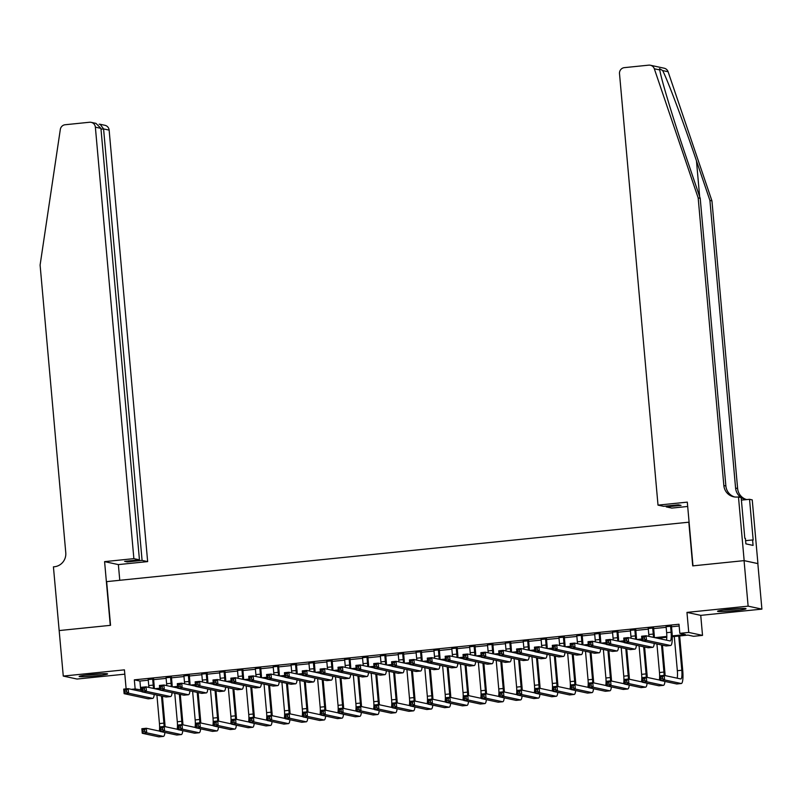 <?xml version="1.0" encoding="UTF-8"?>
<svg xmlns="http://www.w3.org/2000/svg" width="802" height="802" viewBox="0 0 802 802"><rect width="100%" height="100%" fill="white"/><g stroke="black" fill="none" stroke-linecap="round" stroke-linejoin="round"><path stroke-width="1.2" d="M96.27 675.815A14.286 0.902 174.9 0 0 107.598 673.921A14.286 0.902 174.9 0 0 90.466 674.562A14.286 0.902 174.9 0 0 79.137 676.457A14.286 0.902 174.9 0 0 96.27 675.815M734.702 610.633A14.286 0.902 174.9 0 0 746.03 608.738A14.286 0.902 174.9 0 0 728.898 609.38A14.286 0.902 174.9 0 0 717.569 611.274A14.286 0.902 174.9 0 0 734.702 610.633M59.117 630.572L110.275 625.349L104.591 561.631L133.874 558.643L95.368 127.167A5.494 5.373 -77.9 0 0 89.523 122.255L65.152 124.741A5.494 5.373 -77.9 0 0 60.32 129.423L40.1 265.081L65.774 552.738A12.822 12.541 102.1 0 1 54.406 566.753L53.423 566.854L63.268 676.076L77.042 679.043L124.811 674.161M59.208 630.562L110.546 625.319L106.646 581.63L688.818 522.192L692.717 565.881L744.066 560.638L757.84 563.606L761.9 609.119L748.126 606.152L686.963 612.397L688.748 632.427L702.522 635.384L693.59 636.297L688.006 635.104L672.276 636.708M686.963 612.397L700.737 615.365L761.9 609.119M700.737 615.365L702.522 635.384M744.066 560.638L748.126 606.152M153.593 679.033L148.22 679.585M171.448 677.209L166.074 677.76M189.302 675.384L183.939 675.936M207.167 673.56L201.793 674.111M225.021 671.735L219.648 672.287M242.876 669.921L237.512 670.462M260.74 668.096L255.367 668.637M278.595 666.272L273.231 666.813M296.449 664.447L291.086 664.998M314.314 662.622L308.94 663.174M332.168 660.798L326.805 661.349M350.033 658.973L344.659 659.525M367.887 657.149L362.514 657.7M385.742 655.324L380.379 655.876M403.606 653.51L398.233 654.051M421.461 651.685L416.088 652.226M439.316 649.861L433.952 650.412M457.18 648.036L451.807 648.587M475.035 646.212L469.671 646.763M492.889 644.387L487.526 644.938M510.754 642.562L505.38 643.114M528.608 640.738L523.245 641.289M546.473 638.923L541.099 639.465M564.327 637.099L558.954 637.64M582.182 635.274L576.818 635.826M600.046 633.45L594.673 634.001M617.901 631.625L612.527 632.177M635.755 629.801L630.392 630.352M653.62 627.976L648.247 628.527M672.256 635.886L685.399 634.542L679.815 633.339L679.003 624.237L134.335 679.845L139.919 681.048L148.27 680.196M153.643 679.645L166.134 678.372M171.498 677.82L183.989 676.547M189.362 675.996L201.853 674.723M207.217 674.181L219.708 672.898M225.071 672.357L237.562 671.073M242.936 670.532L255.427 669.259M260.79 668.708L273.281 667.434M278.655 666.883L291.136 665.61M296.509 665.058L309.001 663.785M314.364 663.234L326.855 661.961M332.228 661.409L344.71 660.136M350.083 659.595L362.574 658.312M367.938 657.77L380.429 656.487M385.802 655.946L398.293 654.673M403.657 654.121L416.148 652.848M421.511 652.297L434.002 651.023M439.376 650.472L451.867 649.199M457.23 648.648L469.721 647.374M475.095 646.823L487.576 645.55M492.949 644.998L505.44 643.725M510.804 643.184L523.295 641.901M528.668 641.359L541.149 640.086M546.523 639.535L559.014 638.262M564.377 637.71L576.869 636.437M582.242 635.886L594.733 634.613M600.096 634.061L612.588 632.788M617.961 632.237L630.442 630.963M635.816 630.412L648.307 629.139M653.67 628.598L666.161 627.314M671.535 626.773L679.164 625.991M671.474 626.151L666.111 626.703M126.125 688.868L124.43 669.84L63.268 676.076M131.348 689.339L135.147 688.948L141.814 690.041M134.335 679.845L135.147 688.948M679.815 633.339L688.748 632.427M666.793 637.269L657.429 638.222M641.921 639.806L639.565 640.046M624.056 641.63L621.71 641.871M606.202 643.455L603.856 643.695M588.347 645.279L585.991 645.52M570.483 647.104L568.137 647.334M552.628 648.918L550.282 649.159M534.774 650.743L532.418 650.983M516.909 652.567L514.563 652.808M499.055 654.392L496.699 654.632M481.2 656.216L478.844 656.457M463.335 658.041L460.99 658.282M445.481 659.866L443.125 660.106M427.616 661.69L425.271 661.931M409.762 663.505L407.416 663.745M391.907 665.329L389.551 665.57M374.043 667.154L371.697 667.394M356.188 668.978L353.832 669.219M338.334 670.803L335.978 671.043M320.469 672.627L318.123 672.868M302.615 674.452L300.259 674.693M284.75 676.276L282.404 676.517M266.896 678.091L264.55 678.332M249.041 679.916L246.685 680.156M231.176 681.74L228.831 681.981M213.322 683.565L210.976 683.805M195.467 685.389L193.112 685.63M177.603 687.214L175.257 687.454M159.748 689.038L157.392 689.279M154.796 688.717L159.678 688.216M172.651 686.893L177.533 686.392M190.505 685.068L195.387 684.567M208.37 683.244L213.252 682.743M226.224 681.419L231.106 680.928M244.079 679.595L248.961 679.104M261.943 677.78L266.825 677.279M279.798 675.956L284.68 675.454M297.652 674.131L302.544 673.63M315.517 672.307L320.399 671.805M333.371 670.482L338.254 669.981M351.236 668.657L356.118 668.156M369.09 666.833L373.973 666.342M386.945 665.008L391.827 664.517M404.81 663.184L409.692 662.693M422.664 661.369L427.546 660.868M440.519 659.545L445.401 659.043M458.383 657.72L463.265 657.219M476.238 655.896L481.12 655.394M494.092 654.071L498.984 653.57M511.957 652.247L516.839 651.745M529.811 650.422L534.693 649.931M547.676 648.597L552.558 648.106M565.53 646.783L570.412 646.282M583.385 644.958L588.267 644.457M601.249 643.134L606.132 642.633M619.104 641.309L623.986 640.808M636.958 639.485L641.851 638.983M654.823 637.66L666.813 636.437M139.919 681.048L140.731 690.151M666.081 626.412L666.642 632.688A9.153 1.815 -95.8 0 1 666.472 640.166M670.542 625.951L671.104 632.237A9.153 1.815 -95.8 0 1 670.171 640.948A9.153 1.815 -95.8 0 1 670.061 640.938L646.061 635.775L646.472 640.327L670.462 645.49A13.734 2.727 84.2 0 0 670.642 645.5A13.734 2.727 84.2 0 0 672.036 632.437L671.454 625.861M644.527 638.993L646.472 640.327L642.011 640.788L641.6 636.237L646.061 635.775L644.367 637.179L642.572 637.359L642.743 639.184L644.527 638.993L644.367 637.179M642.743 639.184L642.011 640.788L666.001 645.951A13.734 2.727 84.2 0 0 666.171 645.961L670.642 645.5M641.6 636.237L642.572 637.359M662.663 678.612L662.502 676.788L660.718 676.968L660.878 678.793L662.663 678.612L664.607 679.946L660.146 680.397L659.745 675.845L664.206 675.394L664.607 679.946L681.159 683.504A13.734 2.727 84.2 0 0 681.339 683.515A13.734 2.727 84.2 0 0 682.733 670.452L679.655 635.956M678.753 636.046L681.8 670.251A9.153 1.815 -95.8 0 1 680.868 678.963A9.153 1.815 -95.8 0 1 680.748 678.953L664.206 675.394L662.502 676.788M674.281 636.497L677.339 670.703A9.153 1.815 -95.8 0 1 677.169 678.181M660.878 678.793L660.146 680.397L676.698 683.956A13.734 2.727 84.2 0 0 676.868 683.966L681.339 683.515M659.745 675.845L660.718 676.968M723.544 610.001A14.195 0.892 174.9 0 0 739.915 608.548M744.857 538.282L744.757 537.761M738.181 608.638A12.361 0.782 -5.1 0 1 725.269 609.791M85.122 675.194A14.195 0.892 174.9 0 0 101.483 673.73M99.749 673.82A12.361 0.782 -5.1 0 1 86.847 674.973M659.775 69.944L654.322 68.771A5.494 5.373 -77.9 0 0 650.392 65.243L664.166 68.21A5.494 5.373 102.1 0 1 668.096 71.739L711.945 200.861L709.91 200.42L696.467 160.831C683.715 123.007 667.745 80.39 662.652 70.566L659.535 68.641L659.775 69.944C661.069 78.947 673.82 120.881 686.763 158.746L700.216 198.335L725.88 485.982A12.822 12.541 -77.9 0 0 734.682 496.979M687.685 506.463L671.785 508.087L666.221 506.894L681.048 505.38L678.402 504.809L663.585 506.323L658.011 505.13L619.505 73.654A5.494 5.373 -77.9 0 1 624.377 67.639L648.758 65.152A5.494 5.373 -77.9 0 1 650.392 65.243M700.216 198.335L698.171 197.893L723.845 485.541A12.822 12.541 -77.9 0 0 737.489 497.009L741.168 497.491L744.807 538.272L745.399 538.403L745.89 543.866L753.068 545.41L752.587 539.947L753.178 540.077L749.539 499.295L752.236 499.877L757.93 563.595L744.156 560.628L692.988 565.851L687.304 502.132L658.011 505.13M711.945 200.861L737.619 488.508A12.822 12.541 -77.9 0 0 746.411 499.506M741.058 497.471A12.822 12.541 -77.9 0 1 735.584 488.067L709.91 200.42M654.322 68.771L698.171 197.893M738.472 496.909L744.156 560.628M666.221 506.894L666.151 506.062M749.539 499.295L741.399 500.127M741.168 497.551A12.822 12.541 -77.9 0 0 746.953 499.556M752.587 539.947L745.599 540.658M133.874 558.643L139.448 559.836L124.621 561.35L127.267 561.921L142.084 560.408L147.648 561.601L109.142 130.125L103.578 128.932L101.012 129.192M142.084 560.408L103.578 128.932L100.16 124.28L104.942 125.302A5.494 5.373 102.1 0 1 109.142 130.125M119.769 580.287L118.365 564.598L147.648 561.601M104.591 561.631L118.365 564.598M139.448 559.836L100.932 128.36L95.368 127.167M127.267 561.921L127.187 561.089M91.167 122.345L95.949 123.368L100.932 128.36M99.127 124.22L100.16 124.28M648.227 628.237L648.788 634.512A9.153 1.815 -95.8 0 1 648.908 636.387M652.688 627.776L653.249 634.061A9.153 1.815 -95.8 0 1 653.419 637.359M654.392 637.57A13.734 2.727 84.2 0 0 654.181 634.262L653.59 627.685M626.663 640.818L626.502 639.004L624.718 639.184L624.878 640.998L626.663 640.818L628.618 642.151L624.146 642.613L623.745 638.061L628.207 637.6L628.618 642.151L652.607 647.314A13.734 2.727 84.2 0 0 652.778 647.324A13.734 2.727 84.2 0 0 654.262 643.425M641.991 640.567L628.207 637.6L626.502 639.004M624.878 640.998L624.146 642.613L648.136 647.765A13.734 2.727 84.2 0 0 648.317 647.775L652.778 647.324M623.745 638.061L624.718 639.184M630.362 630.061L630.923 636.337A9.153 1.815 -95.8 0 1 631.054 638.212M634.833 629.6L635.384 635.886A9.153 1.815 -95.8 0 1 635.555 639.184M636.537 639.394A13.734 2.727 84.2 0 0 636.317 636.086L635.735 629.51M608.808 642.643L608.648 640.828L606.863 641.009L607.024 642.823L608.808 642.643L610.753 643.976L606.292 644.437L605.881 639.886L610.352 639.425L610.753 643.976L634.743 649.139A13.734 2.727 84.2 0 0 634.923 649.149A13.734 2.727 84.2 0 0 636.397 645.249M624.126 642.392L610.352 639.425L608.648 640.828M607.024 642.823L606.292 644.437L630.282 649.59A13.734 2.727 84.2 0 0 630.462 649.6L634.923 649.149M605.881 639.886L606.863 641.009M612.507 631.886L613.069 638.161A9.153 1.815 -95.8 0 1 613.199 640.036M616.969 631.425L617.53 637.71A9.153 1.815 -95.8 0 1 617.7 641.009M618.673 641.219A13.734 2.727 84.2 0 0 618.462 637.911L617.871 631.334M590.954 644.467L590.793 642.643L588.999 642.833L589.169 644.648L590.954 644.467L592.899 645.8L588.427 646.252L588.026 641.7L592.488 641.249L592.899 645.8L616.888 650.963A13.734 2.727 84.2 0 0 617.069 650.973A13.734 2.727 84.2 0 0 618.543 647.064M606.272 644.217L592.488 641.249L590.793 642.643M589.169 644.648L588.427 646.252L612.427 651.414A13.734 2.727 84.2 0 0 612.598 651.424L617.069 650.973M588.026 641.7L588.999 642.833M594.653 633.7L595.204 639.986A9.153 1.815 -95.8 0 1 595.335 641.861M599.114 633.249L599.675 639.535A9.153 1.815 -95.8 0 1 599.846 642.833M600.818 643.044A13.734 2.727 84.2 0 0 600.608 639.725L600.016 633.159M573.089 646.292L572.929 644.467L571.144 644.648L571.305 646.472L573.089 646.292L575.034 647.625L570.573 648.076L570.172 643.525L574.633 643.074L575.034 647.625L599.034 652.788A13.734 2.727 84.2 0 0 599.204 652.798A13.734 2.727 84.2 0 0 600.688 648.888M588.407 646.031L574.633 643.074L572.929 644.467M571.305 646.472L570.573 648.076L594.563 653.239A13.734 2.727 84.2 0 0 594.743 653.249L599.204 652.798M570.172 643.525L571.144 644.648M665.089 675.585A13.734 2.727 84.2 0 0 664.878 672.276L662.452 645.189M661.921 639.194L661.79 637.78M660.888 637.871L660.988 638.993M661.53 644.988L663.946 672.076A9.153 1.815 -95.8 0 1 664.106 675.404M656.928 643.996L659.475 672.527A9.153 1.815 -95.8 0 1 659.304 680.006M644.808 680.437L644.648 678.612L642.863 678.793L643.024 680.617L644.808 680.437L646.753 681.77L642.292 682.221L641.881 677.67L646.342 677.219L646.753 681.77L663.304 685.329A13.734 2.727 84.2 0 0 663.475 685.339A13.734 2.727 84.2 0 0 664.948 681.429M660.126 680.176L646.342 677.219L644.648 678.612M643.024 680.617L642.292 682.221L658.833 685.78A13.734 2.727 84.2 0 0 659.013 685.79L663.475 685.339M641.881 677.67L642.863 678.793M647.224 677.409A13.734 2.727 84.2 0 0 647.013 674.101L644.597 647.003M643.665 646.803L646.081 673.901A9.153 1.815 -95.8 0 1 646.252 677.229M639.074 645.821L641.62 674.352A9.153 1.815 -95.8 0 1 641.45 681.83M626.953 682.261L626.783 680.437L624.999 680.617L625.159 682.442L626.953 682.261L628.898 683.595L624.427 684.046L624.026 679.494L628.487 679.043L628.898 683.595L645.44 687.154A13.734 2.727 84.2 0 0 645.62 687.164A13.734 2.727 84.2 0 0 647.094 683.254M642.272 682.001L628.487 679.043L626.783 680.437M625.159 682.442L624.427 684.046L640.978 687.605A13.734 2.727 84.2 0 0 641.149 687.615L645.62 687.164M624.026 679.494L624.999 680.617M629.369 679.234A13.734 2.727 84.2 0 0 629.159 675.916L626.743 648.828M625.811 648.628L628.227 675.715A9.153 1.815 -95.8 0 1 628.397 679.053M621.219 647.645L623.766 676.176A9.153 1.815 -95.8 0 1 623.585 683.655M609.089 684.086L608.929 682.261L607.144 682.442L607.304 684.266L609.089 684.086L611.034 685.409L606.573 685.87L606.162 681.319L610.633 680.858L611.034 685.409L627.585 688.978A13.734 2.727 84.2 0 0 627.755 688.988A13.734 2.727 84.2 0 0 629.239 685.078M624.407 683.825L610.633 680.858L608.929 682.261M607.304 684.266L606.573 685.87L623.124 689.429A13.734 2.727 84.2 0 0 623.294 689.439L627.755 688.988M606.162 681.319L607.144 682.442M611.515 681.048A13.734 2.727 84.2 0 0 611.294 677.74L608.878 650.653M607.946 650.452L610.372 677.54A9.153 1.815 -95.8 0 1 610.533 680.868M603.355 649.47L605.901 678.001A9.153 1.815 -95.8 0 1 605.731 685.469M591.234 685.9L591.074 684.086L589.29 684.266L589.45 686.091L591.234 685.9L593.179 687.234L588.718 687.695L588.307 683.144L592.768 682.682L593.179 687.234L609.721 690.793A13.734 2.727 84.2 0 0 609.901 690.803A13.734 2.727 84.2 0 0 611.375 686.903M606.553 685.65L592.768 682.682L591.074 684.086M589.45 686.091L588.718 687.695L605.259 691.254A13.734 2.727 84.2 0 0 605.44 691.264L609.901 690.803M588.307 683.144L589.29 684.266M576.788 635.525L577.35 641.811A9.153 1.815 -95.8 0 1 577.48 643.685M581.249 635.074L581.811 641.349A9.153 1.815 -95.8 0 1 581.981 644.658M582.954 644.858A13.734 2.727 84.2 0 0 582.743 641.55L582.162 634.983M555.235 648.116L555.074 646.292L553.29 646.472L553.45 648.297L555.235 648.116L557.179 649.45L552.718 649.901L552.307 645.349L556.778 644.898L557.179 649.45L581.169 654.602A13.734 2.727 84.2 0 0 581.35 654.622A13.734 2.727 84.2 0 0 582.823 650.713M570.553 647.856L556.778 644.898L555.074 646.292M553.45 648.297L552.718 649.901L576.708 655.064A13.734 2.727 84.2 0 0 576.889 655.074L581.35 654.622M552.307 645.349L553.29 646.472M593.65 682.873A13.734 2.727 84.2 0 0 593.44 679.565L591.024 652.477M590.092 652.277L592.508 679.364A9.153 1.815 -95.8 0 1 592.678 682.692M585.5 651.294L588.046 679.825A9.153 1.815 -95.8 0 1 587.876 687.294M573.38 687.725L573.209 685.91L571.425 686.091L571.585 687.905L573.38 687.725L575.325 689.058L570.854 689.519L570.453 684.968L574.914 684.507L575.325 689.058L591.866 692.617A13.734 2.727 84.2 0 0 592.046 692.627A13.734 2.727 84.2 0 0 593.52 688.728M588.698 687.474L574.914 684.507L573.209 685.91M571.585 687.905L570.854 689.519L587.405 693.078A13.734 2.727 84.2 0 0 587.575 693.088L592.046 692.627M570.453 684.968L571.425 686.091M558.934 637.349L559.495 643.635A9.153 1.815 -95.8 0 1 559.616 645.51M563.395 636.898L563.956 643.174A9.153 1.815 -95.8 0 1 564.127 646.472M565.099 646.683A13.734 2.727 84.2 0 0 564.889 643.374L564.297 636.808M537.38 649.941L537.21 648.116L535.425 648.297L535.596 650.121L537.38 649.941L539.325 651.274L534.854 651.725L534.453 647.174L538.914 646.723L539.325 651.274L563.315 656.427A13.734 2.727 84.2 0 0 563.495 656.437A13.734 2.727 84.2 0 0 564.969 652.537M552.698 649.68L538.914 646.723L537.21 648.116M535.596 650.121L534.854 651.725L558.854 656.888A13.734 2.727 84.2 0 0 559.024 656.898L563.495 656.437M534.453 647.174L535.425 648.297M575.796 684.697A13.734 2.727 84.2 0 0 575.585 681.389L573.169 654.302M572.237 654.101L574.653 681.189A9.153 1.815 -95.8 0 1 574.823 684.517M567.646 653.109L570.192 681.65A9.153 1.815 -95.8 0 1 570.011 689.118M555.515 689.55L555.355 687.735L553.57 687.916L553.731 689.73L555.515 689.55L557.46 690.883L552.999 691.344L552.588 686.793L557.059 686.332L557.46 690.883L574.011 694.442A13.734 2.727 84.2 0 0 574.182 694.452A13.734 2.727 84.2 0 0 575.666 690.552M570.834 689.299L557.059 686.332L555.355 687.735M553.731 689.73L552.999 691.344L569.54 694.903A13.734 2.727 84.2 0 0 569.721 694.913L574.182 694.452M552.588 686.793L553.57 687.916M541.069 639.174L541.631 645.46A9.153 1.815 -95.8 0 1 541.761 647.334M545.54 638.723L546.102 644.998A9.153 1.815 -95.8 0 1 546.262 648.297M547.245 648.507A13.734 2.727 84.2 0 0 547.034 645.199L546.443 638.623M519.516 651.765L519.355 649.941L517.571 650.121L517.731 651.946L519.516 651.765L521.46 653.089L516.999 653.55L516.588 648.998L521.059 648.537L521.46 653.089L545.46 658.252A13.734 2.727 84.2 0 0 545.631 658.262A13.734 2.727 84.2 0 0 547.104 654.362M534.834 651.505L521.059 648.537L519.355 649.941M517.731 651.946L516.999 653.55L540.989 658.713A13.734 2.727 84.2 0 0 541.17 658.723L545.631 658.262M516.588 648.998L517.571 650.121M557.941 686.522A13.734 2.727 84.2 0 0 557.721 683.214L555.305 656.126M554.372 655.926L556.788 683.013A9.153 1.815 -95.8 0 1 556.959 686.342M549.781 654.933L552.327 683.464A9.153 1.815 -95.8 0 1 552.157 690.943M537.661 691.374L537.5 689.55L535.706 689.74L535.876 691.555L537.661 691.374L539.606 692.707L535.134 693.159L534.733 688.607L539.195 688.156L539.606 692.707L556.147 696.266A13.734 2.727 84.2 0 0 556.327 696.276A13.734 2.727 84.2 0 0 557.801 692.377M552.979 691.123L539.195 688.156L537.5 689.55M535.876 691.555L535.134 693.159L551.686 696.717A13.734 2.727 84.2 0 0 551.866 696.737L556.327 696.276M534.733 688.607L535.706 689.74M523.215 640.998L523.776 647.274A9.153 1.815 -95.8 0 1 523.907 649.159M527.676 640.537L528.237 646.823A9.153 1.815 -95.8 0 1 528.408 650.121M529.38 650.332A13.734 2.727 84.2 0 0 529.17 647.024L528.588 640.447M501.661 653.58L501.501 651.765L499.716 651.946L499.877 653.77L501.661 653.58L503.606 654.913L499.145 655.374L498.734 650.823L503.195 650.362L503.606 654.913L527.596 660.076A13.734 2.727 84.2 0 0 527.776 660.086A13.734 2.727 84.2 0 0 529.25 656.186M516.979 653.329L503.195 650.362L501.501 651.765M499.877 653.77L499.145 655.374L523.135 660.537A13.734 2.727 84.2 0 0 523.305 660.547L527.776 660.086M498.734 650.823L499.716 651.946M540.077 688.347A13.734 2.727 84.2 0 0 539.866 685.038L537.45 657.951M536.518 657.75L538.934 684.838A9.153 1.815 -95.8 0 1 539.104 688.166M531.927 656.758L534.473 685.289A9.153 1.815 -95.8 0 1 534.302 692.768M519.796 693.199L519.636 691.374L517.851 691.565L518.012 693.379L519.796 693.199L521.741 694.532L517.28 694.983L516.879 690.432L521.34 689.981L521.741 694.532L538.292 698.091A13.734 2.727 84.2 0 0 538.473 698.101A13.734 2.727 84.2 0 0 539.947 694.201M535.124 692.948L521.34 689.981L519.636 691.374M518.012 693.379L517.28 694.983L533.831 698.542A13.734 2.727 84.2 0 0 534.002 698.552L538.473 698.101M516.879 690.432L517.851 691.565M505.36 642.823L505.922 649.099A9.153 1.815 -95.8 0 1 506.042 650.973M509.821 642.362L510.383 648.648A9.153 1.815 -95.8 0 1 510.553 651.946M511.526 652.156A13.734 2.727 84.2 0 0 511.315 648.848L510.724 642.272M483.806 655.404L483.636 653.59L481.852 653.77L482.012 655.585L483.806 655.404L485.751 656.738L481.28 657.199L480.879 652.648L485.34 652.186L485.751 656.738L509.741 661.901A13.734 2.727 84.2 0 0 509.912 661.911A13.734 2.727 84.2 0 0 511.395 658.011M499.125 655.154L485.34 652.186L483.636 653.59M482.012 655.585L481.28 657.199L505.27 662.352A13.734 2.727 84.2 0 0 505.45 662.362L509.912 661.911M480.879 652.648L481.852 653.77M522.222 690.171A13.734 2.727 84.2 0 0 522.012 686.863L519.586 659.775M518.663 659.575L521.079 686.662A9.153 1.815 -95.8 0 1 521.25 689.991M514.062 658.582L516.608 687.113A9.153 1.815 -95.8 0 1 516.438 694.592M501.942 695.023L501.781 693.199L499.997 693.379L500.157 695.204L501.942 695.023L503.887 696.357L499.425 696.808L499.014 692.256L503.486 691.805L503.887 696.357L520.438 699.915A13.734 2.727 84.2 0 0 520.608 699.925A13.734 2.727 84.2 0 0 522.092 696.016M517.26 694.763L503.486 691.805L501.781 693.199M500.157 695.204L499.425 696.808L515.967 700.367A13.734 2.727 84.2 0 0 516.147 700.377L520.608 699.925M499.014 692.256L499.997 693.379M487.496 644.648L488.057 650.923A9.153 1.815 -95.8 0 1 488.187 652.798M491.967 644.186L492.528 650.472A9.153 1.815 -95.8 0 1 492.689 653.77M493.671 653.981A13.734 2.727 84.2 0 0 493.451 650.673L492.869 644.096M465.942 657.229L465.782 655.414L463.997 655.595L464.157 657.409L465.942 657.229L467.887 658.562L463.426 659.023L463.015 654.472L467.486 654.011L467.887 658.562L491.877 663.725A13.734 2.727 84.2 0 0 492.057 663.735A13.734 2.727 84.2 0 0 493.531 659.835M481.26 656.978L467.486 654.011L465.782 655.414M464.157 657.409L463.426 659.023L487.415 664.176A13.734 2.727 84.2 0 0 487.596 664.186L492.057 663.735M463.015 654.472L463.997 655.595M504.358 691.996A13.734 2.727 84.2 0 0 504.147 688.687L501.731 661.59M500.799 661.389L503.215 688.487A9.153 1.815 -95.8 0 1 503.385 691.815M496.207 660.407L498.754 688.938A9.153 1.815 -95.8 0 1 498.583 696.417M484.087 696.848L483.917 695.023L482.132 695.204L482.303 697.028L484.087 696.848L486.032 698.181L481.561 698.632L481.16 694.081L485.621 693.63L486.032 698.181L502.573 701.74A13.734 2.727 84.2 0 0 502.754 701.75A13.734 2.727 84.2 0 0 504.227 697.84M499.405 696.587L485.621 693.63L483.917 695.023M482.303 697.028L481.561 698.632L498.112 702.191A13.734 2.727 84.2 0 0 498.293 702.201L502.754 701.75M481.16 694.081L482.132 695.204M469.641 646.472L470.203 652.748A9.153 1.815 -95.8 0 1 470.333 654.622M474.102 646.011L474.664 652.297A9.153 1.815 -95.8 0 1 474.834 655.595M475.807 655.805A13.734 2.727 84.2 0 0 475.596 652.497L475.015 645.921M448.087 659.054L447.927 657.229L446.133 657.419L446.303 659.234L448.087 659.054L450.032 660.387L445.571 660.838L445.16 656.287L449.621 655.836L450.032 660.387L474.022 665.55A13.734 2.727 84.2 0 0 474.203 665.56A13.734 2.727 84.2 0 0 475.676 661.65M463.406 658.803L449.621 655.836L447.927 657.229M446.303 659.234L445.571 660.838L469.561 666.001A13.734 2.727 84.2 0 0 469.731 666.011L474.203 665.56M445.16 656.287L446.133 657.419M486.503 693.82A13.734 2.727 84.2 0 0 486.293 690.502L483.877 663.414M482.944 663.214L485.36 690.301A9.153 1.815 -95.8 0 1 485.531 693.64M478.353 662.231L480.899 690.763A9.153 1.815 -95.8 0 1 480.729 698.241M466.223 698.672L466.062 696.848L464.278 697.028L464.438 698.853L466.223 698.672L468.167 700.006L463.706 700.457L463.295 695.905L467.767 695.454L468.167 700.006L484.719 703.565A13.734 2.727 84.2 0 0 484.899 703.575A13.734 2.727 84.2 0 0 486.373 699.665M481.541 698.412L467.767 695.454L466.062 696.848M464.438 698.853L463.706 700.457L480.258 704.016A13.734 2.727 84.2 0 0 480.428 704.026L484.899 703.575M463.295 695.905L464.278 697.028M451.787 648.287L452.348 654.572A9.153 1.815 -95.8 0 1 452.468 656.447M456.248 647.836L456.809 654.121A9.153 1.815 -95.8 0 1 456.98 657.419M457.952 657.63A13.734 2.727 84.2 0 0 457.741 654.322L457.15 647.745M430.223 660.878L430.062 659.054L428.278 659.244L428.438 661.059L430.223 660.878L432.168 662.211L427.707 662.663L427.306 658.111L431.767 657.66L432.168 662.211L456.168 667.374A13.734 2.727 84.2 0 0 456.338 667.384A13.734 2.727 84.2 0 0 457.822 663.475M445.551 660.627L431.767 657.66L430.062 659.054M428.438 661.059L427.707 662.663L451.696 667.825A13.734 2.727 84.2 0 0 451.877 667.835L456.338 667.384M427.306 658.111L428.278 659.244M468.649 695.635A13.734 2.727 84.2 0 0 468.428 692.327L466.012 665.239M465.09 665.038L467.506 692.126A9.153 1.815 -95.8 0 1 467.666 695.454M460.488 664.056L463.035 692.587A9.153 1.815 -95.8 0 1 462.864 700.056M448.368 700.487L448.208 698.672L446.423 698.853L446.584 700.677L448.368 700.487L450.313 701.82L445.852 702.281L445.441 697.73L449.902 697.269L450.313 701.82L466.864 705.379A13.734 2.727 84.2 0 0 467.035 705.389A13.734 2.727 84.2 0 0 468.508 701.489M463.686 700.236L449.902 697.269L448.208 698.672M446.584 700.677L445.852 702.281L462.393 705.84A13.734 2.727 84.2 0 0 462.574 705.85L467.035 705.389M445.441 697.73L446.423 698.853M433.922 650.111L434.483 656.397A9.153 1.815 -95.8 0 1 434.614 658.272M438.393 649.66L438.945 655.936A9.153 1.815 -95.8 0 1 439.115 659.244M440.097 659.455A13.734 2.727 84.2 0 0 439.877 656.136L439.295 649.57M412.368 662.703L412.208 660.878L410.423 661.059L410.584 662.883L412.368 662.703L414.313 664.036L409.852 664.487L409.441 659.936L413.912 659.485L414.313 664.036L438.303 669.199A13.734 2.727 84.2 0 0 438.483 669.209A13.734 2.727 84.2 0 0 439.957 665.299M427.687 662.442L413.912 659.485L412.208 660.878M410.584 662.883L409.852 664.487L433.842 669.65A13.734 2.727 84.2 0 0 434.022 669.66L438.483 669.209M409.441 659.936L410.423 661.059M450.784 697.459A13.734 2.727 84.2 0 0 450.574 694.151L448.158 667.063M447.225 666.863L449.641 693.951A9.153 1.815 -95.8 0 1 449.812 697.279M442.634 665.881L445.18 694.412A9.153 1.815 -95.8 0 1 445.01 701.88M430.514 702.311L430.343 700.497L428.559 700.677L428.719 702.502L430.514 702.311L432.458 703.645L427.987 704.106L427.586 699.555L432.047 699.093L432.458 703.645L449 707.204A13.734 2.727 84.2 0 0 449.18 707.214A13.734 2.727 84.2 0 0 450.654 703.314M445.832 702.061L432.047 699.093L430.343 700.497M428.719 702.502L427.987 704.106L444.539 707.665A13.734 2.727 84.2 0 0 444.709 707.675L449.18 707.214M427.586 699.555L428.559 700.677M416.068 651.936L416.629 658.221A9.153 1.815 -95.8 0 1 416.759 660.096M420.529 651.485L421.09 657.76A9.153 1.815 -95.8 0 1 421.261 661.059M422.233 661.269A13.734 2.727 84.2 0 0 422.022 657.961L421.431 651.394M394.514 664.527L394.353 662.703L392.559 662.883L392.729 664.708L394.514 664.527L396.459 665.861L391.988 666.312L391.587 661.76L396.048 661.309L396.459 665.861L420.448 671.013A13.734 2.727 84.2 0 0 420.629 671.023A13.734 2.727 84.2 0 0 422.103 667.124M409.832 664.267L396.048 661.309L394.353 662.703M392.729 664.708L391.988 666.312L415.987 671.474A13.734 2.727 84.2 0 0 416.158 671.485L420.629 671.023M391.587 661.76L392.559 662.883M432.93 699.284A13.734 2.727 84.2 0 0 432.719 695.976L430.303 668.888M429.371 668.688L431.787 695.775A9.153 1.815 -95.8 0 1 431.957 699.103M424.779 667.695L427.326 696.236A9.153 1.815 -95.8 0 1 427.145 703.705M412.649 704.136L412.489 702.321L410.704 702.502L410.865 704.316L412.649 704.136L414.594 705.469L410.133 705.93L409.722 701.379L414.193 700.918L414.594 705.469L431.145 709.028A13.734 2.727 84.2 0 0 431.316 709.038A13.734 2.727 84.2 0 0 432.799 705.138M427.967 703.885L414.193 700.918L412.489 702.321M410.865 704.316L410.133 705.93L426.674 709.489A13.734 2.727 84.2 0 0 426.854 709.499L431.316 709.038M409.722 701.379L410.704 702.502M398.203 653.76L398.764 660.046A9.153 1.815 -95.8 0 1 398.895 661.921M402.674 653.309L403.236 659.585A9.153 1.815 -95.8 0 1 403.406 662.883M404.378 663.094A13.734 2.727 84.2 0 0 404.168 659.785L403.576 653.209M376.649 666.352L376.489 664.527L374.704 664.708L374.865 666.532L376.649 666.352L378.594 667.685L374.133 668.136L373.732 663.585L378.193 663.134L378.594 667.685L402.594 672.838A13.734 2.727 84.2 0 0 402.764 672.848A13.734 2.727 84.2 0 0 404.248 668.948M391.967 666.091L378.193 663.134L376.489 664.527M374.865 666.532L374.133 668.136L398.123 673.299A13.734 2.727 84.2 0 0 398.303 673.309L402.764 672.848M373.732 663.585L374.704 664.708M415.075 701.108A13.734 2.727 84.2 0 0 414.855 697.8L412.439 670.713M411.506 670.512L413.932 697.6A9.153 1.815 -95.8 0 1 414.093 700.928M406.915 669.52L409.461 698.051A9.153 1.815 -95.8 0 1 409.291 705.529M394.795 705.961L394.634 704.136L392.85 704.326L393.01 706.141L394.795 705.961L396.739 707.294L392.278 707.755L391.867 703.204L396.328 702.742L396.739 707.294L413.281 710.853A13.734 2.727 84.2 0 0 413.461 710.863A13.734 2.727 84.2 0 0 414.935 706.963M410.113 705.71L396.328 702.742L394.634 704.136M393.01 706.141L392.278 707.755L408.82 711.314A13.734 2.727 84.2 0 0 409 711.324L413.461 710.863M391.867 703.204L392.85 704.326M380.348 655.585L380.91 661.871A9.153 1.815 -95.8 0 1 381.04 663.745M384.81 655.134L385.371 661.409A9.153 1.815 -95.8 0 1 385.541 664.708M386.514 664.918A13.734 2.727 84.2 0 0 386.303 661.61L385.722 655.033M358.795 668.166L358.634 666.352L356.85 666.532L357.01 668.357L358.795 668.166L360.74 669.5L356.278 669.961L355.867 665.409L360.339 664.948L360.74 669.5L384.729 674.662A13.734 2.727 84.2 0 0 384.91 674.672A13.734 2.727 84.2 0 0 386.384 670.773M374.113 667.916L360.339 664.948L358.634 666.352M357.01 668.357L356.278 669.961L380.268 675.124A13.734 2.727 84.2 0 0 380.449 675.134L384.91 674.672M355.867 665.409L356.85 666.532M397.211 702.933A13.734 2.727 84.2 0 0 397 699.625L394.584 672.537M393.652 672.337L396.068 699.424A9.153 1.815 -95.8 0 1 396.238 702.752M389.06 671.344L391.607 699.875A9.153 1.815 -95.8 0 1 391.436 707.354M376.93 707.785L376.77 705.961L374.985 706.151L375.146 707.966L376.93 707.785L378.885 709.118L374.414 709.569L374.013 705.018L378.474 704.567L378.885 709.118L395.426 712.677A13.734 2.727 84.2 0 0 395.607 712.687A13.734 2.727 84.2 0 0 397.08 708.788M392.258 707.534L378.474 704.567L376.77 705.961M375.146 707.966L374.414 709.569L390.965 713.128A13.734 2.727 84.2 0 0 391.135 713.138L395.607 712.687M374.013 705.018L374.985 706.151M362.494 657.409L363.055 663.685A9.153 1.815 -95.8 0 1 363.176 665.56M366.955 656.948L367.517 663.234A9.153 1.815 -95.8 0 1 367.687 666.532M368.659 666.743A13.734 2.727 84.2 0 0 368.449 663.434L367.857 656.858M340.94 669.991L340.77 668.176L338.985 668.357L339.146 670.181L340.94 669.991L342.885 671.324L338.414 671.785L338.013 667.234L342.474 666.773L342.885 671.324L366.875 676.487A13.734 2.727 84.2 0 0 367.055 676.497A13.734 2.727 84.2 0 0 368.529 672.597M356.258 669.74L342.474 666.773L340.77 668.176M339.146 670.181L338.414 671.785L362.414 676.938A13.734 2.727 84.2 0 0 362.584 676.958L367.055 676.497M338.013 667.234L338.985 668.357M379.356 704.757A13.734 2.727 84.2 0 0 379.145 701.449L376.729 674.362M375.797 674.161L378.213 701.249A9.153 1.815 -95.8 0 1 378.384 704.577M371.196 673.169L373.742 701.7A9.153 1.815 -95.8 0 1 373.572 709.179M359.075 709.61L358.915 707.785L357.131 707.966L357.291 709.79L359.075 709.61L361.02 710.943L356.559 711.394L356.148 706.843L360.619 706.392L361.02 710.943L377.572 714.502A13.734 2.727 84.2 0 0 377.742 714.512A13.734 2.727 84.2 0 0 379.226 710.612M374.394 709.349L360.619 706.392L358.915 707.785M357.291 709.79L356.559 711.394L373.1 714.953A13.734 2.727 84.2 0 0 373.281 714.963L377.742 714.512M356.148 706.843L357.131 707.966M344.629 659.234L345.191 665.51A9.153 1.815 -95.8 0 1 345.321 667.384M349.101 658.773L349.662 665.058A9.153 1.815 -95.8 0 1 349.822 668.357M350.805 668.567A13.734 2.727 84.2 0 0 350.584 665.259L350.003 658.683M323.076 671.815L322.915 670.001L321.131 670.181L321.291 671.996L323.076 671.815L325.021 673.149L320.559 673.61L320.148 669.058L324.62 668.597L325.021 673.149L349.02 678.312A13.734 2.727 84.2 0 0 349.191 678.322A13.734 2.727 84.2 0 0 350.664 674.422M338.394 671.565L324.62 668.597L322.915 670.001M321.291 671.996L320.559 673.61L344.549 678.763A13.734 2.727 84.2 0 0 344.73 678.773L349.191 678.322M320.148 669.058L321.131 670.181M361.502 706.582A13.734 2.727 84.2 0 0 361.281 703.274L358.865 676.176M357.933 675.986L360.349 703.073A9.153 1.815 -95.8 0 1 360.519 706.402M353.341 674.993L355.887 703.524A9.153 1.815 -95.8 0 1 355.717 711.003M341.221 711.434L341.061 709.61L339.266 709.79L339.436 711.615L341.221 711.434L343.166 712.767L338.695 713.219L338.294 708.667L342.755 708.216L343.166 712.767L359.707 716.326A13.734 2.727 84.2 0 0 359.887 716.336A13.734 2.727 84.2 0 0 361.361 712.427M356.539 711.173L342.755 708.216L341.061 709.61M339.436 711.615L338.695 713.219L355.246 716.777A13.734 2.727 84.2 0 0 355.426 716.787L359.887 716.336M338.294 708.667L339.266 709.79M326.775 661.059L327.336 667.334A9.153 1.815 -95.8 0 1 327.467 669.209M331.236 660.597L331.797 666.883A9.153 1.815 -95.8 0 1 331.968 670.181M332.94 670.392A13.734 2.727 84.2 0 0 332.73 667.084L332.148 660.507M305.221 673.64L305.061 671.815L303.276 672.006L303.437 673.82L305.221 673.64L307.166 674.973L302.705 675.424L302.294 670.873L306.755 670.422L307.166 674.973L331.156 680.136A13.734 2.727 84.2 0 0 331.336 680.146A13.734 2.727 84.2 0 0 332.81 676.236M320.539 673.389L306.755 670.422L305.061 671.815M303.437 673.82L302.705 675.424L326.695 680.587A13.734 2.727 84.2 0 0 326.865 680.597L331.336 680.146M302.294 670.873L303.276 672.006M343.637 708.407A13.734 2.727 84.2 0 0 343.426 705.088L341.01 678.001M340.078 677.8L342.494 704.888A9.153 1.815 -95.8 0 1 342.665 708.226M335.487 676.818L338.033 705.349A9.153 1.815 -95.8 0 1 337.863 712.828M323.356 713.259L323.196 711.434L321.412 711.615L321.572 713.439L323.356 713.259L325.301 714.592L320.84 715.043L320.439 710.492L324.9 710.041L325.301 714.592L341.852 718.151A13.734 2.727 84.2 0 0 342.033 718.161A13.734 2.727 84.2 0 0 343.507 714.251M338.675 712.998L324.9 710.041L323.196 711.434M321.572 713.439L320.84 715.043L337.391 718.602A13.734 2.727 84.2 0 0 337.562 718.612L342.033 718.161M320.439 710.492L321.412 711.615M308.92 662.883L309.482 669.159A9.153 1.815 -95.8 0 1 309.602 671.033M313.382 662.422L313.943 668.708A9.153 1.815 -95.8 0 1 314.113 672.006M315.086 672.216A13.734 2.727 84.2 0 0 314.875 668.908L314.284 662.332M287.367 675.464L287.196 673.64L285.412 673.83L285.572 675.645L287.367 675.464L289.311 676.798L284.84 677.249L284.439 672.698L288.9 672.246L289.311 676.798L313.301 681.961A13.734 2.727 84.2 0 0 313.472 681.971A13.734 2.727 84.2 0 0 314.955 678.061M302.685 675.214L288.9 672.246L287.196 673.64M285.572 675.645L284.84 677.249L308.83 682.412A13.734 2.727 84.2 0 0 309.011 682.422L313.472 681.971M284.439 672.698L285.412 673.83M325.782 710.221A13.734 2.727 84.2 0 0 325.572 706.913L323.146 679.825M322.224 679.625L324.64 706.712A9.153 1.815 -95.8 0 1 324.81 710.051M317.622 678.642L320.168 707.174A9.153 1.815 -95.8 0 1 319.998 714.642M305.502 715.073L305.341 713.259L303.557 713.439L303.717 715.264L305.502 715.073L307.447 716.407L302.986 716.868L302.575 712.316L307.046 711.855L307.447 716.407L323.998 719.965A13.734 2.727 84.2 0 0 324.168 719.975A13.734 2.727 84.2 0 0 325.652 716.076M320.82 714.823L307.046 711.855L305.341 713.259M303.717 715.264L302.986 716.868L319.527 720.427A13.734 2.727 84.2 0 0 319.707 720.437L324.168 719.975M302.575 712.316L303.557 713.439M291.056 664.698L291.617 670.983A9.153 1.815 -95.8 0 1 291.748 672.858M295.527 664.246L296.088 670.522A9.153 1.815 -95.8 0 1 296.249 673.83M297.231 674.041A13.734 2.727 84.2 0 0 297.011 670.723L296.429 664.156M269.502 677.289L269.342 675.464L267.557 675.645L267.718 677.469L269.502 677.289L271.447 678.622L266.986 679.073L266.575 674.522L271.046 674.071L271.447 678.622L295.437 683.785A13.734 2.727 84.2 0 0 295.617 683.795A13.734 2.727 84.2 0 0 297.091 679.885M284.82 677.028L271.046 674.071L269.342 675.464M267.718 677.469L266.986 679.073L290.976 684.236A13.734 2.727 84.2 0 0 291.156 684.246L295.617 683.795M266.575 674.522L267.557 675.645M307.918 712.046A13.734 2.727 84.2 0 0 307.707 708.737L305.291 681.65M304.359 681.449L306.775 708.537A9.153 1.815 -95.8 0 1 306.945 711.865M299.768 680.467L302.314 708.998A9.153 1.815 -95.8 0 1 302.143 716.467M287.647 716.898L287.477 715.083L285.692 715.264L285.863 717.088L287.647 716.898L289.592 718.231L285.121 718.692L284.72 714.141L289.181 713.68L289.592 718.231L306.133 721.79A13.734 2.727 84.2 0 0 306.314 721.8A13.734 2.727 84.2 0 0 307.788 717.9M302.966 716.647L289.181 713.68L287.477 715.083M285.863 717.088L285.121 718.692L301.672 722.251A13.734 2.727 84.2 0 0 301.853 722.261L306.314 721.8M284.72 714.141L285.692 715.264M273.201 666.522L273.763 672.808A9.153 1.815 -95.8 0 1 273.893 674.683M277.662 666.071L278.224 672.347A9.153 1.815 -95.8 0 1 278.394 675.645M279.367 675.855A13.734 2.727 84.2 0 0 279.156 672.547L278.565 665.981M251.648 679.114L251.487 677.289L249.693 677.469L249.863 679.294L251.648 679.114L253.592 680.447L249.121 680.898L248.72 676.347L253.181 675.896L253.592 680.447L277.582 685.6A13.734 2.727 84.2 0 0 277.763 685.61A13.734 2.727 84.2 0 0 279.236 681.71M266.966 678.853L253.181 675.896L251.487 677.289M249.863 679.294L249.121 680.898L273.121 686.061A13.734 2.727 84.2 0 0 273.292 686.071L277.763 685.61M248.72 676.347L249.693 677.469M290.063 713.87A13.734 2.727 84.2 0 0 289.853 710.562L287.437 683.474M286.504 683.274L288.92 710.361A9.153 1.815 -95.8 0 1 289.091 713.69M281.913 682.281L284.459 710.823A9.153 1.815 -95.8 0 1 284.289 718.291M269.783 718.722L269.622 716.908L267.838 717.088L267.998 718.903L269.783 718.722L271.728 720.056L267.267 720.517L266.855 715.965L271.327 715.504L271.728 720.056L288.279 723.615A13.734 2.727 84.2 0 0 288.459 723.625A13.734 2.727 84.2 0 0 289.933 719.725M285.101 718.472L271.327 715.504L269.622 716.908M267.998 718.903L267.267 720.517L283.818 724.076A13.734 2.727 84.2 0 0 283.988 724.086L288.459 723.625M266.855 715.965L267.838 717.088M255.347 668.347L255.898 674.632A9.153 1.815 -95.8 0 1 256.028 676.507M259.808 667.896L260.369 674.171A9.153 1.815 -95.8 0 1 260.54 677.469M261.512 677.68A13.734 2.727 84.2 0 0 261.302 674.372L260.71 667.795M233.783 680.938L233.623 679.114L231.838 679.294L231.999 681.119L233.783 680.938L235.728 682.271L231.267 682.723L230.866 678.171L235.327 677.72L235.728 682.271L259.728 687.424A13.734 2.727 84.2 0 0 259.898 687.434A13.734 2.727 84.2 0 0 261.382 683.535M249.111 680.677L235.327 677.72L233.623 679.114M231.999 681.119L231.267 682.723L255.257 687.885A13.734 2.727 84.2 0 0 255.437 687.895L259.898 687.434M230.866 678.171L231.838 679.294M272.209 715.695A13.734 2.727 84.2 0 0 271.988 712.387L269.572 685.299M268.64 685.098L271.066 712.186A9.153 1.815 -95.8 0 1 271.226 715.514M264.048 684.106L266.595 712.637A9.153 1.815 -95.8 0 1 266.424 720.116M251.928 720.547L251.768 718.732L249.983 718.913L250.144 720.727L251.928 720.547L253.873 721.88L249.412 722.341L249.001 717.79L253.462 717.329L253.873 721.88L270.424 725.439A13.734 2.727 84.2 0 0 270.595 725.449A13.734 2.727 84.2 0 0 272.068 721.549M267.246 720.296L253.462 717.329L251.768 718.732M250.144 720.727L249.412 722.341L265.953 725.9A13.734 2.727 84.2 0 0 266.134 725.91L270.595 725.449M249.001 717.79L249.983 718.913M237.482 670.171L238.044 676.457A9.153 1.815 -95.8 0 1 238.174 678.332M241.953 669.72L242.505 675.996A9.153 1.815 -95.8 0 1 242.675 679.294M243.658 679.505A13.734 2.727 84.2 0 0 243.437 676.196L242.856 669.62M215.928 682.753L215.768 680.938L213.984 681.119L214.144 682.943L215.928 682.753L217.873 684.086L213.412 684.547L213.001 679.996L217.472 679.535L217.873 684.086L241.863 689.249A13.734 2.727 84.2 0 0 242.044 689.259A13.734 2.727 84.2 0 0 243.517 685.359M231.247 682.502L217.472 679.535L215.768 680.938M214.144 682.943L213.412 684.547L237.402 689.71A13.734 2.727 84.2 0 0 237.582 689.72L242.044 689.259M213.001 679.996L213.984 681.119M254.344 717.519A13.734 2.727 84.2 0 0 254.134 714.211L251.718 687.124M250.785 686.923L253.201 714.011A9.153 1.815 -95.8 0 1 253.372 717.339M246.194 685.931L248.74 714.462A9.153 1.815 -95.8 0 1 248.57 721.94M234.074 722.371L233.903 720.547L232.119 720.737L232.279 722.552L234.074 722.371L236.019 723.705L231.547 724.156L231.146 719.605L235.608 719.153L236.019 723.705L252.56 727.264A13.734 2.727 84.2 0 0 252.74 727.274A13.734 2.727 84.2 0 0 254.214 723.374M249.392 722.121L235.608 719.153L233.903 720.547M232.279 722.552L231.547 724.156L248.099 727.715A13.734 2.727 84.2 0 0 248.269 727.725L252.74 727.274M231.146 719.605L232.119 720.737M219.628 671.996L220.189 678.271A9.153 1.815 -95.8 0 1 220.309 680.146M224.089 671.535L224.65 677.82A9.153 1.815 -95.8 0 1 224.821 681.119M225.793 681.329A13.734 2.727 84.2 0 0 225.583 678.021L224.991 671.444M198.074 684.577L197.904 682.763L196.119 682.943L196.29 684.768L198.074 684.577L200.019 685.91L195.548 686.372L195.147 681.82L199.608 681.359L200.019 685.91L224.009 691.073A13.734 2.727 84.2 0 0 224.189 691.083A13.734 2.727 84.2 0 0 225.663 687.184M213.392 684.327L199.608 681.359L197.904 682.763M196.29 684.768L195.548 686.372L219.547 691.535A13.734 2.727 84.2 0 0 219.718 691.545L224.189 691.083M195.147 681.82L196.119 682.943M201.763 673.82L202.325 680.096A9.153 1.815 -95.8 0 1 202.455 681.971M206.234 673.359L206.796 679.645A9.153 1.815 -95.8 0 1 206.956 682.943M207.939 683.154A13.734 2.727 84.2 0 0 207.728 679.845L207.137 673.269M180.209 686.402L180.049 684.587L178.265 684.768L178.425 686.582L180.209 686.402L182.154 687.735L177.693 688.196L177.292 683.645L181.753 683.184L182.154 687.735L206.154 692.898A13.734 2.727 84.2 0 0 206.325 692.908A13.734 2.727 84.2 0 0 207.808 689.008M195.528 686.151L181.753 683.184L180.049 684.587M178.425 686.582L177.693 688.196L201.683 693.349A13.734 2.727 84.2 0 0 201.863 693.359L206.325 692.908M177.292 683.645L178.265 684.768M183.909 675.645L184.47 681.921A9.153 1.815 -95.8 0 1 184.6 683.795M188.37 675.184L188.931 681.469A9.153 1.815 -95.8 0 1 189.102 684.768M190.074 684.978A13.734 2.727 84.2 0 0 189.863 681.67L189.282 675.094M162.355 688.226L162.194 686.412L160.41 686.592L160.57 688.407L162.355 688.226L164.3 689.56L159.839 690.021L159.428 685.469L163.889 685.008L164.3 689.56L188.29 694.722A13.734 2.727 84.2 0 0 188.47 694.732A13.734 2.727 84.2 0 0 189.944 690.833M177.673 687.976L163.889 685.008L162.194 686.412M160.57 688.407L159.839 690.021L183.828 695.174A13.734 2.727 84.2 0 0 184.009 695.184L188.47 694.732M159.428 685.469L160.41 686.592M236.49 719.344A13.734 2.727 84.2 0 0 236.279 716.036L233.863 688.948M232.931 688.748L235.347 715.835A9.153 1.815 -95.8 0 1 235.517 719.163M228.339 687.755L230.886 716.286A9.153 1.815 -95.8 0 1 230.705 723.765M216.209 724.196L216.049 722.371L214.264 722.552L214.425 724.376L216.209 724.196L218.154 725.529L213.693 725.98L213.282 721.429L217.753 720.978L218.154 725.529L234.705 729.088A13.734 2.727 84.2 0 0 234.876 729.098A13.734 2.727 84.2 0 0 236.359 725.198M231.527 723.935L217.753 720.978L216.049 722.371M214.425 724.376L213.693 725.98L230.234 729.539A13.734 2.727 84.2 0 0 230.415 729.549L234.876 729.098M213.282 721.429L214.264 722.552M218.635 721.168A13.734 2.727 84.2 0 0 218.415 717.86L215.999 690.773M215.066 690.572L217.492 717.66A9.153 1.815 -95.8 0 1 217.653 720.988M210.475 689.58L213.021 718.111A9.153 1.815 -95.8 0 1 212.851 725.589M198.355 726.021L198.194 724.196L196.4 724.376L196.57 726.201L198.355 726.021L200.299 727.354L195.838 727.805L195.427 723.254L199.888 722.803L200.299 727.354L216.841 730.913A13.734 2.727 84.2 0 0 217.021 730.923A13.734 2.727 84.2 0 0 218.495 727.013M213.673 725.76L199.888 722.803L198.194 724.196M196.57 726.201L195.838 727.805L212.38 731.364A13.734 2.727 84.2 0 0 212.56 731.374L217.021 730.923M195.427 723.254L196.4 724.376M200.771 722.993A13.734 2.727 84.2 0 0 200.56 719.675L198.144 692.587M197.212 692.387L199.628 719.484A9.153 1.815 -95.8 0 1 199.798 722.813M192.62 691.404L195.167 719.935A9.153 1.815 -95.8 0 1 194.996 727.414M180.49 727.845L180.33 726.021L178.545 726.201L178.706 728.026L180.49 727.845L182.435 729.178L177.974 729.63L177.573 725.078L182.034 724.627L182.435 729.178L198.986 732.737A13.734 2.727 84.2 0 0 199.167 732.747A13.734 2.727 84.2 0 0 200.64 728.838M195.818 727.584L182.034 724.627L180.33 726.021M178.706 728.026L177.974 729.63L194.525 733.188A13.734 2.727 84.2 0 0 194.696 733.198L199.167 732.747M177.573 725.078L178.545 726.201M166.054 677.469L166.615 683.745A9.153 1.815 -95.8 0 1 166.736 685.62M170.515 677.008L171.077 683.294A9.153 1.815 -95.8 0 1 171.247 686.592M172.219 686.803A13.734 2.727 84.2 0 0 172.009 683.494L171.417 676.918M144.5 690.051L144.33 688.226L142.545 688.417L142.706 690.231L144.5 690.051L146.445 691.384L141.974 691.835L141.573 687.284L146.034 686.833L146.445 691.384L170.435 696.547A13.734 2.727 84.2 0 0 170.605 696.557A13.734 2.727 84.2 0 0 172.089 692.647M159.819 689.8L146.034 686.833L144.33 688.226M142.706 690.231L141.974 691.835L165.974 696.998A13.734 2.727 84.2 0 0 166.144 697.008L170.605 696.557M141.573 687.284L142.545 688.417M182.916 724.808A13.734 2.727 84.2 0 0 182.706 721.499L180.28 694.412M179.357 694.211L181.773 721.299A9.153 1.815 -95.8 0 1 181.944 724.637M174.756 693.229L177.302 721.76A9.153 1.815 -95.8 0 1 177.132 729.239M162.636 729.67L162.475 727.845L160.691 728.026L160.851 729.85L162.636 729.67L164.58 730.993L160.119 731.454L159.708 726.903L164.179 726.442L164.58 730.993L181.132 734.552A13.734 2.727 84.2 0 0 181.302 734.572A13.734 2.727 84.2 0 0 182.786 730.662M177.954 729.409L164.179 726.442L162.475 727.845M160.851 729.85L160.119 731.454L176.661 735.013A13.734 2.727 84.2 0 0 176.841 735.023L181.302 734.572M159.708 726.903L160.691 728.026M148.19 679.284L148.751 685.57A9.153 1.815 -95.8 0 1 148.881 687.444M152.661 678.833L153.222 685.108A9.153 1.815 -95.8 0 1 153.382 688.417M154.365 688.627A13.734 2.727 84.2 0 0 154.144 685.309L153.563 678.743M126.636 691.875L126.475 690.051L124.691 690.231L124.851 692.056L126.636 691.875L128.581 693.209L124.12 693.66L123.709 689.108L128.18 688.657L128.581 693.209L152.58 698.372A13.734 2.727 84.2 0 0 152.751 698.382A13.734 2.727 84.2 0 0 154.225 694.472M141.954 691.615L128.18 688.657L126.475 690.051M124.851 692.056L124.12 693.66L148.109 698.823A13.734 2.727 84.2 0 0 148.29 698.833L152.751 698.382M123.709 689.108L124.691 690.231M165.062 726.632A13.734 2.727 84.2 0 0 164.841 723.324L162.425 696.236M161.493 696.036L163.909 723.123A9.153 1.815 -95.8 0 1 164.079 726.452M156.901 695.053L159.448 723.584A9.153 1.815 -95.8 0 1 159.277 731.053M144.781 731.484L144.621 729.67L142.826 729.85L142.997 731.675L144.781 731.484L146.726 732.817L142.255 733.279L141.854 728.727L146.315 728.266L146.726 732.817L163.267 736.376A13.734 2.727 84.2 0 0 163.448 736.386A13.734 2.727 84.2 0 0 164.921 732.487M160.099 731.234L146.315 728.266L144.621 729.67M142.997 731.675L142.255 733.279L158.806 736.837A13.734 2.727 84.2 0 0 158.986 736.848L163.448 736.386M141.854 728.727L142.826 729.85M671.104 632.237L666.642 632.688M670.462 645.49L666.001 645.951M681.8 670.251L677.339 670.703M681.159 683.504L676.698 683.956M696.467 160.831L699.665 196.731M725.88 485.982L723.845 485.541M735.584 488.067L737.619 488.508M668.096 71.739L662.652 70.566M653.249 634.061L648.788 634.512M652.607 647.314L648.136 647.765M635.384 635.886L630.923 636.337M634.743 649.139L630.282 649.59M617.53 637.71L613.069 638.161M616.888 650.963L612.427 651.414M599.675 639.535L595.204 639.986M599.034 652.788L594.563 653.239M663.946 672.076L659.475 672.527M663.304 685.329L658.833 685.78M646.081 673.901L641.62 674.352M645.44 687.154L640.978 687.605M628.227 675.715L623.766 676.176M627.585 688.978L623.124 689.429M610.372 677.54L605.901 678.001M609.721 690.793L605.259 691.254M581.811 641.349L577.35 641.811M581.169 654.602L576.708 655.064M592.508 679.364L588.046 679.825M591.866 692.617L587.405 693.078M563.956 643.174L559.495 643.635M563.315 656.427L558.854 656.888M574.653 681.189L570.192 681.65M574.011 694.442L569.54 694.903M546.102 644.998L541.631 645.46M545.46 658.252L540.989 658.713M556.788 683.013L552.327 683.464M556.147 696.266L551.686 696.717M528.237 646.823L523.776 647.274M527.596 660.076L523.135 660.537M538.934 684.838L534.473 685.289M538.292 698.091L533.831 698.542M510.383 648.648L505.922 649.099M509.741 661.901L505.27 662.352M521.079 686.662L516.608 687.113M520.438 699.915L515.967 700.367M492.528 650.472L488.057 650.923M491.877 663.725L487.415 664.176M503.215 688.487L498.754 688.938M502.573 701.74L498.112 702.191M474.664 652.297L470.203 652.748M474.022 665.55L469.561 666.001M485.36 690.301L480.899 690.763M484.719 703.565L480.258 704.016M456.809 654.121L452.348 654.572M456.168 667.374L451.696 667.825M467.506 692.126L463.035 692.587M466.864 705.379L462.393 705.84M438.945 655.936L434.483 656.397M438.303 669.199L433.842 669.65M449.641 693.951L445.18 694.412M449 707.204L444.539 707.665M421.09 657.76L416.629 658.221M420.448 671.013L415.987 671.474M431.787 695.775L427.326 696.236M431.145 709.028L426.674 709.489M403.236 659.585L398.764 660.046M402.594 672.838L398.123 673.299M413.932 697.6L409.461 698.051M413.281 710.853L408.82 711.314M385.371 661.409L380.91 661.871M384.729 674.662L380.268 675.124M396.068 699.424L391.607 699.875M395.426 712.677L390.965 713.128M367.517 663.234L363.055 663.685M366.875 676.487L362.414 676.938M378.213 701.249L373.742 701.7M377.572 714.502L373.1 714.953M349.662 665.058L345.191 665.51M349.02 678.312L344.549 678.763M360.349 703.073L355.887 703.524M359.707 716.326L355.246 716.777M331.797 666.883L327.336 667.334M331.156 680.136L326.695 680.587M342.494 704.888L338.033 705.349M341.852 718.151L337.391 718.602M313.943 668.708L309.482 669.159M313.301 681.961L308.83 682.412M324.64 706.712L320.168 707.174M323.998 719.965L319.527 720.427M296.088 670.522L291.617 670.983M295.437 683.785L290.976 684.236M306.775 708.537L302.314 708.998M306.133 721.79L301.672 722.251M278.224 672.347L273.763 672.808M277.582 685.6L273.121 686.061M288.92 710.361L284.459 710.823M288.279 723.615L283.818 724.076M260.369 674.171L255.898 674.632M259.728 687.424L255.257 687.885M271.066 712.186L266.595 712.637M270.424 725.439L265.953 725.9M242.505 675.996L238.044 676.457M241.863 689.249L237.402 689.71M253.201 714.011L248.74 714.462M252.56 727.264L248.099 727.715M224.65 677.82L220.189 678.271M224.009 691.073L219.547 691.535M206.796 679.645L202.325 680.096M206.154 692.898L201.683 693.349M188.931 681.469L184.47 681.921M188.29 694.722L183.828 695.174M235.347 715.835L230.886 716.286M234.705 729.088L230.234 729.539M217.492 717.66L213.021 718.111M216.841 730.913L212.38 731.364M199.628 719.484L195.167 719.935M198.986 732.737L194.525 733.188M171.077 683.294L166.615 683.745M170.435 696.547L165.974 696.998M181.773 721.299L177.302 721.76M181.132 734.552L176.661 735.013M153.222 685.108L148.751 685.57M152.58 698.372L148.109 698.823M163.909 723.123L159.448 723.584M163.267 736.376L158.806 736.837"/></g></svg>
